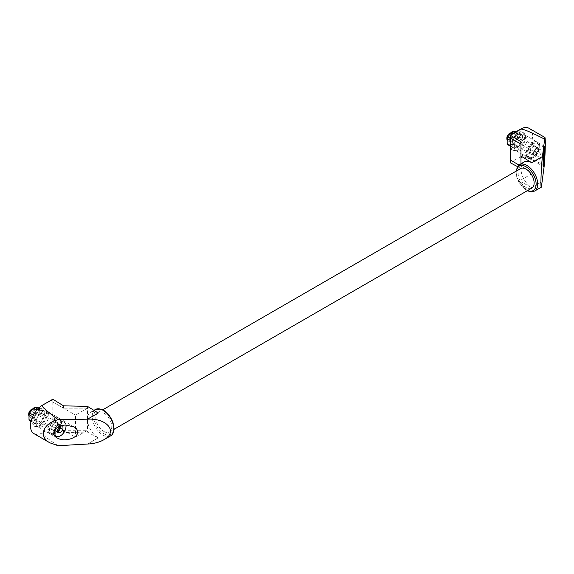 <?xml version="1.0" encoding="UTF-8"?>
<svg xmlns="http://www.w3.org/2000/svg" width="574" height="574" viewBox="0 0 574 574"><rect width="100%" height="100%" fill="white"/><g stroke="black" fill="none" stroke-linecap="round" stroke-linejoin="round"><path stroke-width="0.43" stroke-dasharray="2.87 2.15" d="M60.349 426.03A3.666 2.117 120 0 0 59.072 424.523A3.666 2.117 120 0 0 57.773 424.868A3.666 2.117 120 0 0 56.482 426.016A3.666 2.117 120 0 0 55.183 429.359A3.666 2.117 120 0 0 56.482 431.196A3.666 2.117 120 0 0 57.773 430.852M538.52 152.031L538.52 148.58L537.228 148.458A3.666 2.117 120 0 0 535.929 148.81A3.666 2.117 120 0 0 534.638 149.958L533.339 151.565L533.339 153.294A3.666 2.117 120 0 0 534.638 155.138A3.666 2.117 120 0 0 537.228 153.638A3.666 2.117 120 0 0 538.52 150.302A3.666 2.117 120 0 0 537.228 148.458L535.929 148.343L534.638 149.958A3.666 2.117 -60 0 0 533.339 153.294L533.339 155.023L535.929 155.253L538.52 152.031L541.11 153.523L541.11 150.072L538.52 149.843L535.929 153.064L533.339 151.565M60.363 426.03L60.363 424.638L57.773 424.408L55.183 427.63L57.773 429.122M57.773 424.408L60.227 426.073M55.183 427.63L55.183 431.081L57.773 431.311M33.385 415.181L34.548 415.856L38.494 410.948L36.858 410.001M33.565 421.094A8 4.621 120 0 0 34.806 420.376L38.745 415.476A8 4.621 120 0 0 39.369 413.883L39.24 411.178A7.326 4.226 120 0 0 36.65 407.49A7.326 4.226 120 0 0 31.47 410.482A7.326 4.226 120 0 0 28.879 417.162A7.326 4.226 120 0 0 31.47 420.842L33.565 421.094L38.494 423.935L34.548 423.583L31.003 421.538M29.626 420.742L31.47 420.842A7.326 4.226 120 0 0 36.65 417.85A7.326 4.226 120 0 0 39.24 411.178L39.369 408.623L44.291 411.465L44.291 416.724L39.369 413.883M55.183 431.081L57.773 432.581M535.929 155.253L538.52 156.745L541.11 153.523M533.339 155.023L535.929 156.515L538.52 156.745M535.929 156.515L535.929 153.064M535.929 148.343L538.52 149.843M538.52 148.58L541.11 150.072M31.111 421.079L33.931 422.701L33.931 417.449L32.646 416.702M38.745 415.476L43.674 418.317L41.83 420.842L39.728 423.225L34.806 420.376M37.69 409.054L39.728 410.231L43.674 410.582L38.91 407.834M521.831 142.252L517.884 147.159L512.962 144.318L516.909 139.41L521.831 142.252A8 4.621 -60 0 0 522.448 140.659L517.526 137.817L517.396 135.112A7.326 4.226 -60 0 1 514.806 141.792A7.326 4.226 -60 0 1 509.626 144.784A7.326 4.226 -60 0 1 507.036 141.096A7.326 4.226 -60 0 1 509.626 134.424A7.326 4.226 -60 0 1 514.806 131.432A7.326 4.226 -60 0 1 517.396 135.112L517.526 132.558A8 4.621 -60 0 0 516.909 131.683L516.313 131.597M522.448 135.407L522.577 138.104A7.326 4.226 -60 0 1 519.987 144.784A7.326 4.226 -60 0 1 514.806 147.769A7.326 4.226 -60 0 1 512.216 144.088A7.326 4.226 -60 0 1 514.806 137.408A7.326 4.226 -60 0 1 519.987 134.424L521.831 134.524A8 4.621 -60 0 1 522.448 135.407L517.526 132.558M517.884 147.159A8 4.621 -60 0 1 516.65 147.877L512.704 147.525A8 4.621 -60 0 1 512.087 146.643L512.087 141.383A8 4.621 -60 0 1 512.704 139.791L516.65 134.883A8 4.621 -60 0 1 517.884 134.173L519.987 134.424A7.326 4.226 -60 0 1 522.577 138.104L522.448 140.659M521.831 134.524L516.909 131.683M517.884 134.173L514.871 132.429M39.24 408.781A10.253 5.919 120 0 0 32.539 417.822A10.253 5.919 120 0 0 34.11 426.037A10.253 5.919 120 0 0 44.363 420.118A10.253 5.919 120 0 0 44.363 408.279A10.253 5.919 120 0 0 39.24 408.781M36.65 413.474A7.326 4.226 120 0 0 34.06 420.146A7.326 4.226 120 0 0 36.65 423.834A7.326 4.226 120 0 0 41.83 420.842A7.326 4.226 120 0 0 44.42 414.17A7.326 4.226 120 0 0 41.83 410.482A7.326 4.226 120 0 0 36.65 413.474M40.036 409.248A10.253 5.919 120 0 0 33.335 418.281A10.253 5.919 120 0 0 34.906 426.504A10.253 5.919 120 0 0 45.159 420.577A10.253 5.919 120 0 0 45.159 408.738A10.253 5.919 120 0 0 40.036 409.248M34.06 410.489A4.506 2.605 120 0 0 31.111 414.457A4.506 2.605 120 0 0 31.807 418.073A4.506 2.605 120 0 0 36.313 415.468A4.506 2.605 120 0 0 36.313 410.267A4.506 2.605 120 0 0 34.06 410.489M40.036 413.94A4.506 2.605 120 0 0 37.088 417.908A4.506 2.605 120 0 0 37.784 421.524A4.506 2.605 120 0 0 42.289 418.92A4.506 2.605 120 0 0 42.289 413.718A4.506 2.605 120 0 0 40.036 413.94M55.183 422.686A4.506 2.605 120 0 0 52.241 426.654A4.506 2.605 120 0 0 52.93 430.27A4.506 2.605 120 0 0 57.436 427.666A4.506 2.605 120 0 0 57.436 422.464A4.506 2.605 120 0 0 55.183 422.686L55.176 422.679A4.506 2.605 120 0 0 52.227 426.654A4.506 2.605 120 0 0 52.916 430.27A4.506 2.605 120 0 0 55.176 430.041A4.506 2.605 120 0 0 58.117 426.073A4.506 2.605 120 0 0 57.429 422.457A4.506 2.605 120 0 0 55.176 422.679L54.365 422.22A4.506 2.605 -60 0 1 54.372 422.213A4.506 2.605 -60 0 1 56.625 421.99A4.506 2.605 -60 0 1 57.314 425.607A4.506 2.605 -60 0 1 54.365 429.582L55.176 430.041M55.183 419.831A8 4.621 120 0 0 49.96 426.884A8 4.621 120 0 0 51.186 433.298A8 4.621 120 0 0 59.187 428.678A8 4.621 120 0 0 59.187 419.436A8 4.621 120 0 0 55.183 419.831M65.945 425.054A8 4.621 120 0 0 64.367 422.428A8 4.621 120 0 0 60.363 422.823A8 4.621 120 0 0 55.434 428.993M54.365 422.22A4.506 2.605 120 0 0 51.416 426.188A4.506 2.605 120 0 0 52.112 429.804A4.506 2.605 120 0 0 54.365 429.582M54.365 418.539A9.019 5.209 120 0 0 48.474 426.482A9.019 5.209 120 0 0 49.852 433.707A9.019 5.209 120 0 0 58.871 428.505A9.019 5.209 120 0 0 58.871 418.094A9.019 5.209 120 0 0 54.365 418.539M42.419 411.644A9.019 5.209 120 0 0 36.528 419.587A9.019 5.209 120 0 0 37.913 426.812A9.019 5.209 120 0 0 46.925 421.603A9.019 5.209 120 0 0 46.925 411.192A9.019 5.209 120 0 0 42.419 411.644M33.974 433.643A16.904 9.758 120 0 0 41.974 433.054L52.794 426.805L52.794 424.057L75.495 437.173L87.449 430.27L87.449 408.186L75.495 415.088L75.495 437.173M87.449 408.186L63.542 408.179L52.794 401.972L52.794 399.21M52.794 401.972L52.786 424.057M520.962 181.793L520.984 168.935A15.218 8.782 60 0 0 531.739 187.569L542.423 181.398L531.739 187.569L520.962 181.793L520.962 168.483L517.382 166.56M531.739 187.576L542.416 181.413M98.211 437.876L87.528 444.032L98.211 437.876L87.435 432.093L87.435 430.263L63.542 430.263L52.794 424.057M87.513 444.039L98.204 437.869M524.134 161.968A15.218 8.782 60 0 0 520.984 168.935L520.984 163.784M520.962 141.764L520.962 157.879L532.937 150.991L532.937 173.075L518.939 164.989L520.962 166.173L520.962 179.963M520.984 179.978L532.937 173.075M532.937 150.991L510.214 137.882M52.794 426.805L63.542 432.574L87.435 432.093M58.103 445.704C47.499 438.723 42.117 434.504 41.974 433.054M510.214 162.715L521.034 156.472C523.646 156.501 531.409 159.335 544.339 164.975M520.589 135.572A9.019 5.209 120 0 0 514.699 143.514A9.019 5.209 120 0 0 516.083 150.74A9.019 5.209 120 0 0 520.589 150.295A9.019 5.209 120 0 0 526.48 142.352A9.019 5.209 120 0 0 525.102 135.127A9.019 5.209 120 0 0 520.589 135.572M521.034 156.472A16.904 9.758 120 0 0 531.711 141.556A16.904 9.758 120 0 0 529.034 128.296M52.786 401.972L75.495 415.088M98.211 437.862A15.218 8.782 60 0 1 87.449 419.228A15.218 8.782 60 0 1 90.606 412.261A15.218 8.782 60 0 1 98.211 413.015M103.786 431.418A11.272 6.508 -120 0 0 109.426 431.978A11.272 6.508 -120 0 0 109.426 418.963A11.272 6.508 -120 0 0 98.154 412.462A11.272 6.508 -120 0 0 96.425 421.488A11.272 6.508 -120 0 0 103.786 431.418M520.525 168.605A11.272 6.508 -120 0 0 518.803 177.639A11.272 6.508 -120 0 0 526.164 187.569A11.272 6.508 -120 0 0 531.797 188.129M533.339 157.656A9.019 5.209 -60 0 1 528.833 158.101A9.019 5.209 -60 0 1 528.833 147.69A9.019 5.209 -60 0 1 537.852 142.488A9.019 5.209 -60 0 1 539.23 149.714A9.019 5.209 -60 0 1 533.339 157.656M534.789 145.925L535.599 146.392A4.506 2.605 -60 0 1 536.288 150.008A4.506 2.605 -60 0 1 533.339 153.976A4.506 2.605 -60 0 1 531.086 154.205A4.506 2.605 -60 0 1 531.086 149.003A4.506 2.605 -60 0 1 535.599 146.399A4.506 2.605 -60 0 0 533.339 146.614A4.506 2.605 120 0 0 530.39 150.589A4.506 2.605 120 0 0 531.079 154.205A4.506 2.605 120 0 0 533.332 153.983A4.506 2.605 120 0 0 533.339 153.976L532.536 153.509A4.506 2.605 -60 0 1 532.529 153.516A4.506 2.605 -60 0 1 530.276 153.739A4.506 2.605 -60 0 1 529.587 150.123A4.506 2.605 -60 0 1 532.536 146.148A4.506 2.605 -60 0 1 534.789 145.925A4.506 2.605 -60 0 1 535.485 149.541A4.506 2.605 -60 0 1 532.536 153.509M532.536 157.19A9.019 5.209 -60 0 1 528.03 157.635A9.019 5.209 -60 0 1 528.03 147.224A9.019 5.209 -60 0 1 537.049 142.022A9.019 5.209 -60 0 1 538.426 149.247A9.019 5.209 -60 0 1 532.536 157.19M63.542 430.263L63.542 432.574M520.962 166.173L520.962 168.483M63.542 405.854L63.542 408.179M87.435 408.179L87.435 406.342M533.339 146.614L532.536 146.148M55.169 419.006A9.019 5.209 120 0 0 49.278 426.948A9.019 5.209 120 0 0 50.663 434.174A9.019 5.209 120 0 0 59.674 428.965A9.019 5.209 120 0 0 59.674 418.554A9.019 5.209 120 0 0 55.169 419.006M543.434 153.696A8 4.621 -60 0 1 538.52 159.83A8 4.621 -60 0 1 534.523 160.225A8 4.621 -60 0 1 534.523 150.984A8 4.621 -60 0 1 542.523 146.363A8 4.621 -60 0 1 543.93 148.257M533.339 156.838A8 4.621 -60 0 1 529.343 157.233A8 4.621 -60 0 1 529.343 147.992A8 4.621 -60 0 1 537.343 143.371A8 4.621 -60 0 1 538.57 149.785A8 4.621 -60 0 1 533.339 156.838M520.446 137.652A4.506 2.605 -60 0 1 521.135 141.261A4.506 2.605 -60 0 1 518.193 145.236A4.506 2.605 -60 0 1 515.94 145.459A4.506 2.605 -60 0 1 515.94 140.257A4.506 2.605 -60 0 1 520.446 137.652L535.599 146.399A4.506 2.605 -60 0 1 536.288 150.015A4.506 2.605 -60 0 1 533.339 153.983M518.193 149.929A10.253 5.919 -60 0 1 513.063 150.438A10.253 5.919 -60 0 1 513.063 138.599A10.253 5.919 -60 0 1 523.323 132.673A10.253 5.919 -60 0 1 524.894 140.895A10.253 5.919 -60 0 1 518.193 149.929M510.221 144.002A10.253 5.919 -60 0 1 515.122 134.452A10.253 5.919 -60 0 1 522.527 132.214A10.253 5.919 -60 0 1 524.098 140.436A10.253 5.919 -60 0 1 517.396 149.47A10.253 5.919 -60 0 1 512.266 149.979A10.253 5.919 -60 0 1 510.221 146.478M512.216 141.785A4.506 2.605 -60 0 1 509.963 142.008A4.506 2.605 -60 0 1 509.963 136.806A4.506 2.605 -60 0 1 514.469 134.201A4.506 2.605 -60 0 1 515.158 137.817A4.506 2.605 -60 0 1 512.216 141.785M511.032 132.781A4.506 2.605 -60 0 1 512.302 132.946A4.506 2.605 -60 0 1 512.991 136.562A4.506 2.605 -60 0 1 510.049 140.537A4.506 2.605 -60 0 1 507.789 140.759A4.506 2.605 -60 0 1 507.064 139.877M509.432 133.527A3.645 2.102 -60 0 1 512.008 135.012A3.645 2.102 -60 0 1 509.432 139.475A3.645 2.102 -60 0 1 506.856 137.99M28.7 414.048A3.645 2.102 120 0 0 31.276 415.54A3.645 2.102 120 0 0 33.852 411.077A3.645 2.102 120 0 0 31.276 409.585M28.908 415.942A4.506 2.605 120 0 0 29.633 416.817A4.506 2.605 120 0 0 34.139 414.213A4.506 2.605 120 0 0 34.139 409.011A4.506 2.605 120 0 0 32.876 408.846M507.782 144.677L511.728 145.028A8 4.621 -60 0 0 512.962 144.318M517.526 137.817A8 4.621 -60 0 1 516.909 139.41M516.65 147.877L511.728 145.028M512.087 146.643L510.15 145.523M512.704 147.525L510.178 146.061M39.728 410.231A8 4.621 120 0 0 38.494 410.948M44.291 411.465A8 4.621 120 0 0 43.674 410.582M43.674 418.317A8 4.621 120 0 0 44.291 416.724M38.494 423.935A8 4.621 120 0 0 39.728 423.225M34.548 415.856A8 4.621 120 0 0 33.931 417.449M33.931 422.701A8 4.621 120 0 0 34.548 423.583M39.369 408.623A8 4.621 120 0 0 38.745 407.741M516.65 134.883L513.637 133.146M512.704 139.791L510.221 138.356M512.087 141.383L510.221 140.307M60.363 424.638L62.953 426.13M95.384 409.506A15.218 8.782 -120 0 0 93.053 421.696A15.218 8.782 -120 0 0 102.99 435.099A15.218 8.782 -120 0 0 110.603 435.86M103.786 433.722A14.085 8.136 -120 0 0 112.418 421.452A14.085 8.136 -120 0 0 95.162 411.486A14.085 8.136 -120 0 0 103.786 433.722M516.299 171.045A14.085 8.136 -120 0 0 526.164 189.865A14.085 8.136 -120 0 0 527.571 190.568M519.348 164.731A15.218 8.782 -120 0 0 517.016 176.921A15.218 8.782 -120 0 0 526.961 190.331A15.218 8.782 -120 0 0 534.566 191.085M45.159 408.738L44.363 408.279M34.906 426.504L34.11 426.037M56.625 421.99L42.289 413.718M52.112 429.804L37.784 421.524M64.367 422.428L59.187 419.436M54.25 435.063L51.186 433.298M58.871 418.094L46.925 411.192M49.852 433.707L37.913 426.812M90.606 412.261L93.914 410.353M109.426 431.978L114.054 429.309M98.154 412.462L102.782 409.786M527.169 190.798L516.995 178.299L515.897 171.274M528.833 158.101L543.291 166.453M537.852 142.488L544.396 146.262M516.083 150.74L528.03 157.635M525.102 135.127L537.049 142.022M74.132 426.905L59.674 418.554M57.206 437.955L50.663 434.174M529.343 157.233L534.523 160.225M537.343 143.371L542.523 146.363M515.94 145.459L530.276 153.739M512.266 149.979L513.063 150.438M522.527 132.214L523.323 132.673M507.789 140.759L509.963 142.008M512.302 132.946L514.469 134.201M36.313 410.267L34.139 409.011M31.807 418.073L29.633 416.817"/><path stroke-width="0.86" d="M57.773 430.852A3.666 2.117 120 0 0 59.072 429.704A3.666 2.117 120 0 0 60.363 426.367A3.666 2.117 120 0 0 60.349 426.03M60.227 426.073L57.773 429.122L57.773 432.581L60.363 432.81L57.773 431.311L60.363 428.089L60.363 426.03M38.91 407.834L34.806 407.389A8 4.621 120 0 0 33.565 408.107L29.626 413.007L33.385 415.181M33.565 408.107L36.858 410.001M29.626 413.007A8 4.621 120 0 0 29.009 414.6L29.009 419.859L31.111 421.079M29.009 419.859A8 4.621 120 0 0 29.626 420.742L31.003 421.538M29.009 414.6L32.646 416.702M34.806 407.389L37.69 409.054M516.909 131.683L512.962 131.331L514.871 132.429M55.434 428.993A8 4.621 120 0 0 56.367 436.283A8 4.621 120 0 0 62.953 433.671A8 4.621 120 0 0 65.945 425.054M60.665 425.93L62.953 426.13L62.953 429.589L60.363 432.81M98.204 413L87.435 406.342L63.542 405.854L52.794 399.21L42.426 405.194A16.904 9.758 120 0 0 31.383 420.096A16.904 9.758 120 0 0 33.974 433.643L49.809 442.784L58.103 445.704L87.549 444.032C93.842 443.738 99.266 442.317 103.808 439.777C118.359 432.064 107.216 417.958 87.528 419.185L98.211 413.007L87.528 419.171M527.169 190.798L531.603 191.888L534.566 191.085A15.218 8.782 -120 0 0 534.566 173.513A15.218 8.782 -120 0 0 519.348 164.731L524.134 161.968A15.218 8.782 60 0 1 531.739 162.722L542.423 156.544C541.139 167.436 540.414 188.394 541.361 187.16L544.339 164.975C545.314 153.315 545.63 137.38 544.877 137.444L542.423 156.544L531.732 162.707L542.423 156.537M520.984 163.784L520.962 156.049L531.732 162.707M544.877 137.444L529.034 128.296A16.904 9.758 120 0 0 520.582 129.136L510.214 135.12L510.221 159.959L518.932 164.996L510.221 159.959L510.214 162.715L517.382 166.56M42.426 405.194L53.002 399.332M42.634 405.316C41.328 406.162 46.494 410.962 58.132 419.716C43.028 423.225 38.207 436.584 49.809 442.784M87.513 419.178L58.132 419.716M544.331 139.008C530.096 131.755 522.247 128.504 520.79 129.25L510.422 135.242L520.962 141.764L520.962 156.049M510.214 137.882L520.962 144.088M87.528 419.185L98.211 413.007M114.054 429.309L531.797 188.129A11.272 6.508 -120 0 0 531.797 175.113A11.272 6.508 -120 0 0 520.525 168.605L102.782 409.786M77.641 431.978C77.59 429.962 76.421 428.269 74.132 426.905L65.673 425.069C55.427 425.162 49.629 433.987 57.206 437.955C64.116 442.346 78.107 438.256 77.641 431.978M544.626 149.448L544.396 146.262C543.714 145.365 542.559 166.532 543.291 166.453L544.626 149.448M543.93 148.257A8 4.621 -60 0 1 543.434 153.696M510.221 146.478A10.253 5.919 -60 0 1 510.221 144.002M507.064 139.877A4.506 2.605 -60 0 1 506.856 138.693A4.506 2.605 -60 0 1 510.042 133.175A4.506 2.605 -60 0 1 511.032 132.781M506.856 138.693L506.856 137.99A3.645 2.102 -60 0 1 509.432 133.527L510.042 133.175M32.876 408.846A4.506 2.605 120 0 0 31.886 409.233L31.276 409.585A3.645 2.102 120 0 0 28.7 414.048L28.7 414.758A4.506 2.605 120 0 0 28.908 415.942M31.276 409.585L31.886 409.233A4.506 2.605 120 0 0 28.7 414.758M510.221 140.307L507.165 138.542L507.165 143.801A8 4.621 -60 0 0 507.782 144.677L510.178 146.061M510.15 145.523L507.165 143.801M513.637 133.146L511.728 132.042A8 4.621 -60 0 1 512.962 131.331M510.221 138.356L507.782 136.949A8 4.621 -60 0 0 507.165 138.542M511.728 132.042L507.782 136.949M60.363 428.089L62.953 429.589M103.808 439.777L110.603 435.86A15.218 8.782 -120 0 0 110.603 418.288A15.218 8.782 -120 0 0 95.384 409.506L93.914 410.353M527.571 190.568A14.085 8.136 -120 0 0 536.116 183.565A14.085 8.136 -120 0 0 526.631 167.149A14.085 8.136 -120 0 0 516.299 171.045M56.367 436.283L54.25 435.063M110.603 435.86C112.856 434.425 114.011 432.035 114.075 428.678L112.956 422.285C108.393 411.888 102.531 407.626 95.384 409.506M519.348 164.731L515.897 171.274M534.566 191.085L541.361 187.16"/></g></svg>

